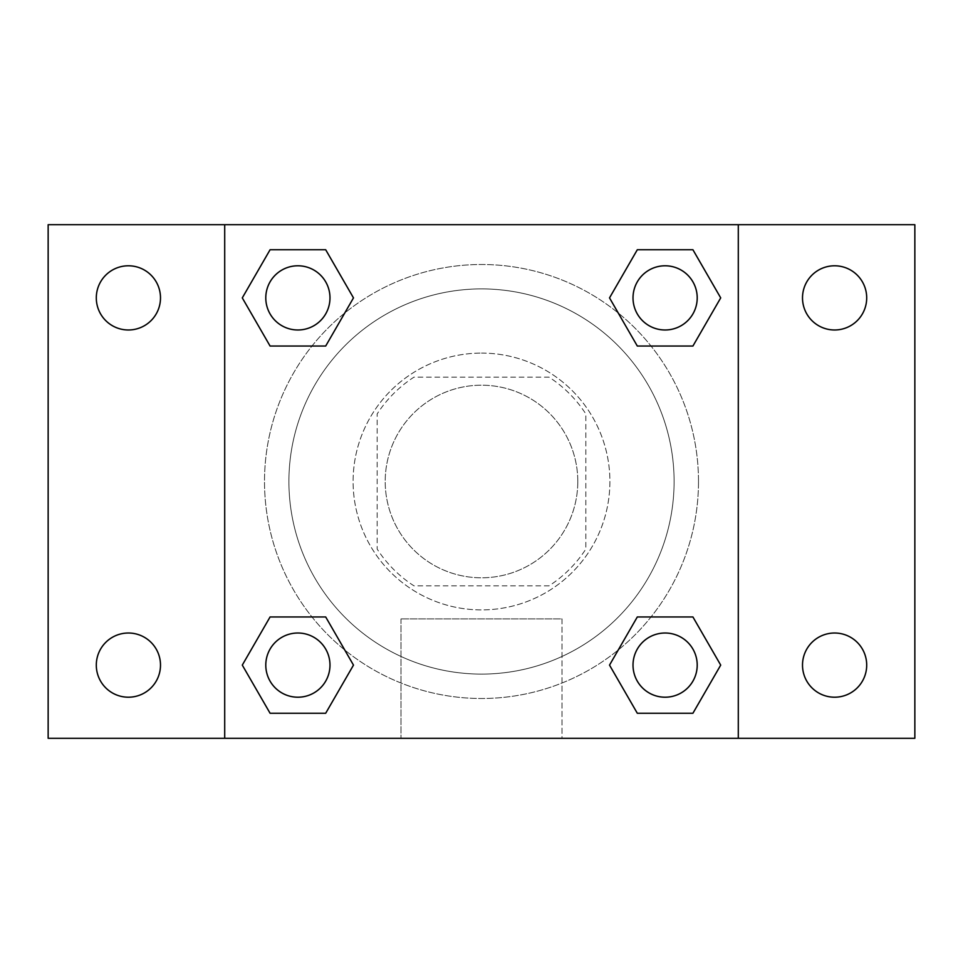 <?xml version="1.0" encoding="UTF-8"?>
<svg xmlns="http://www.w3.org/2000/svg" width="963" height="963" viewBox="0 0 963 963"><rect width="100%" height="100%" fill="white"/><g stroke="black" fill="none" stroke-linecap="round" stroke-linejoin="round"><path stroke-width="0.72" stroke-dasharray="4.82 3.61" d="M577.8 481.5A96.3 96.3 0 0 0 433.35 398.104A96.3 96.3 0 0 0 433.35 564.896A96.3 96.3 0 0 0 577.8 481.5A96.3 96.3 0 0 0 433.35 398.104A96.3 96.3 0 0 0 433.35 564.896A96.3 96.3 0 0 0 577.8 481.5M549.066 585.829L413.934 585.829A124.287 124.287 0 0 1 377.171 549.066L377.171 413.934A124.287 124.287 0 0 1 413.934 377.171L549.066 377.171A124.287 124.287 0 0 1 585.829 413.934L585.829 549.066A124.287 124.287 0 0 1 549.066 585.829L413.934 585.829A124.287 124.287 0 0 1 377.171 549.066L377.171 413.934A124.287 124.287 0 0 1 413.934 377.171L549.066 377.171A124.287 124.287 0 0 1 585.829 413.934L585.829 549.066A124.287 124.287 0 0 1 549.066 585.829M481.5 353.096A128.404 128.404 0 0 1 592.702 545.696A128.404 128.404 0 0 1 370.298 545.696A128.404 128.404 0 0 1 481.5 353.096A128.404 128.404 0 0 0 353.096 481.5A128.404 128.404 0 0 0 481.5 609.904A128.404 128.404 0 0 0 609.904 481.5A128.404 128.404 0 0 0 481.5 353.096M674.1 481.5A192.6 192.6 0 0 0 385.2 314.708A192.6 192.6 0 0 0 385.2 648.292A192.6 192.6 0 0 0 674.1 481.5A192.6 192.6 0 0 0 385.2 314.708A192.6 192.6 0 0 0 385.2 648.292A192.6 192.6 0 0 0 674.1 481.5M128.404 697.212A32.104 32.104 0 0 0 156.199 649.062A32.104 32.104 0 0 0 100.597 649.062A32.104 32.104 0 0 0 128.404 697.212M834.596 697.212A32.104 32.104 0 0 0 862.403 649.062A32.104 32.104 0 0 0 806.801 649.062A32.104 32.104 0 0 0 834.596 697.212M834.596 329.984A32.104 32.104 0 0 0 862.403 281.834A32.104 32.104 0 0 0 806.801 281.834A32.104 32.104 0 0 0 834.596 329.984M128.404 329.984A32.104 32.104 0 0 0 156.199 281.834A32.104 32.104 0 0 0 100.597 281.834A32.104 32.104 0 0 0 128.404 329.984M48.15 224.704L914.85 224.704L914.85 738.296L48.15 738.296L48.15 224.704M224.704 224.704L738.296 224.704L738.296 738.296L224.704 738.296L224.704 224.704L738.296 224.704L738.296 738.296L224.704 738.296L224.704 224.704L224.704 738.296M509.583 224.704L453.417 224.728L509.583 224.704M562.007 738.296L400.993 738.296L562.007 738.296L400.993 738.296L562.007 738.296L562.007 618.884L400.993 618.884L562.007 618.884L400.993 618.884L562.007 618.884L562.007 738.296M698.5 481.5A217 217 0 0 0 373.006 293.571A217 217 0 0 0 373.006 669.429A217 217 0 0 0 698.5 481.5A217 217 0 0 0 373.006 293.571A217 217 0 0 0 373.006 669.429A217 217 0 0 0 698.5 481.5M329.984 665.108A32.104 32.104 0 0 0 281.834 637.313A32.104 32.104 0 0 0 281.834 692.915A32.104 32.104 0 0 0 329.984 665.108A32.104 32.104 0 0 0 281.834 637.313A32.104 32.104 0 0 0 281.834 692.915A32.104 32.104 0 0 0 329.984 665.108A32.104 32.104 0 0 0 281.834 637.313A32.104 32.104 0 0 0 281.834 692.915A32.104 32.104 0 0 0 329.984 665.108M697.212 297.892A32.104 32.104 0 0 0 649.062 270.085A32.104 32.104 0 0 0 649.062 325.687A32.104 32.104 0 0 0 697.212 297.892A32.104 32.104 0 0 0 649.062 270.085A32.104 32.104 0 0 0 649.062 325.687A32.104 32.104 0 0 0 697.212 297.892A32.104 32.104 0 0 0 649.062 270.085A32.104 32.104 0 0 0 649.062 325.687A32.104 32.104 0 0 0 697.212 297.892M329.984 297.892A32.104 32.104 0 0 0 281.834 270.085A32.104 32.104 0 0 0 281.834 325.687A32.104 32.104 0 0 0 329.984 297.892A32.104 32.104 0 0 0 281.834 270.085A32.104 32.104 0 0 0 281.834 325.687A32.104 32.104 0 0 0 329.984 297.892A32.104 32.104 0 0 0 281.834 270.085A32.104 32.104 0 0 0 281.834 325.687A32.104 32.104 0 0 0 329.984 297.892M633.016 665.108A32.104 32.104 0 0 1 681.166 637.313A32.104 32.104 0 0 1 681.166 692.915A32.104 32.104 0 0 1 633.016 665.108A32.104 32.104 0 0 1 681.166 637.313A32.104 32.104 0 0 1 681.166 692.915A32.104 32.104 0 0 1 633.016 665.108M224.704 481.5L224.704 453.417L224.704 481.5M738.296 481.5L738.296 453.417L738.296 481.5M738.272 481.5L738.272 453.417L738.272 481.5M224.728 481.5L224.728 453.417L224.728 481.5M738.296 224.704L738.296 738.296M270.085 713.258L242.291 665.108L270.085 616.958L242.291 665.108L270.085 713.258M325.687 616.958L353.481 665.108L325.687 713.258L353.481 665.108L325.687 616.958M637.313 346.042L609.519 297.892L637.313 249.742L609.519 297.892L637.313 346.042M692.915 249.742L720.709 297.892L692.915 346.042L720.709 297.892L692.915 249.742M270.085 346.042L242.291 297.892L270.085 249.742L242.291 297.892L270.085 346.042M325.687 249.742L353.481 297.892L325.687 346.042L353.481 297.892L325.687 249.742M637.313 713.258L609.519 665.108L637.313 616.958L609.519 665.108L637.313 713.258M692.915 616.958L720.709 665.108L692.915 713.258L720.709 665.108L692.915 616.958M697.212 665.108A32.104 32.104 0 0 0 649.062 637.313A32.104 32.104 0 0 0 649.062 692.915A32.104 32.104 0 0 0 697.212 665.108M400.993 618.884L400.993 738.296L400.993 618.884"/><path stroke-width="1.44" d="M48.15 224.704L914.85 224.704L914.85 738.296L48.15 738.296L48.15 224.704M834.596 265.788A32.104 32.104 0 0 1 866.7 297.892A32.104 32.104 0 0 1 834.596 329.984A32.104 32.104 0 0 1 802.504 297.892A32.104 32.104 0 0 1 834.596 265.788M834.596 633.016A32.104 32.104 0 0 1 866.7 665.108A32.104 32.104 0 0 1 834.596 697.212A32.104 32.104 0 0 1 802.504 665.108A32.104 32.104 0 0 1 834.596 633.016M128.404 633.016A32.104 32.104 0 0 1 160.496 665.108A32.104 32.104 0 0 1 128.404 697.212A32.104 32.104 0 0 1 96.3 665.108A32.104 32.104 0 0 1 128.404 633.016M128.404 265.788A32.104 32.104 0 0 1 160.496 297.892A32.104 32.104 0 0 1 128.404 329.984A32.104 32.104 0 0 1 96.3 297.892A32.104 32.104 0 0 1 128.404 265.788M270.085 616.958L325.687 616.958L353.481 665.108L325.687 713.258L270.085 713.258L242.291 665.108L270.085 616.958L325.687 616.958L270.085 616.958M637.313 249.742L692.915 249.742L720.709 297.892L692.915 346.042L637.313 346.042L609.519 297.892L637.313 249.742L692.915 249.742L637.313 249.742M224.704 738.296L224.704 224.704M738.296 224.704L738.296 738.296M270.085 249.742L325.687 249.742L353.481 297.892L325.687 346.042L270.085 346.042L242.291 297.892L270.085 249.742L325.687 249.742L270.085 249.742M637.313 616.958L692.915 616.958L720.709 665.108L692.915 713.258L637.313 713.258L609.519 665.108L637.313 616.958L692.915 616.958L637.313 616.958M692.915 713.258L637.313 713.258L692.915 713.258M697.212 665.108A32.104 32.104 0 0 0 649.062 637.313A32.104 32.104 0 0 0 649.062 692.915A32.104 32.104 0 0 0 697.212 665.108M325.687 713.258L270.085 713.258L325.687 713.258M329.984 665.108A32.104 32.104 0 0 0 281.834 637.313A32.104 32.104 0 0 0 281.834 692.915A32.104 32.104 0 0 0 329.984 665.108M692.915 346.042L637.313 346.042L692.915 346.042M697.212 297.892A32.104 32.104 0 0 0 649.062 270.085A32.104 32.104 0 0 0 649.062 325.687A32.104 32.104 0 0 0 697.212 297.892M325.687 346.042L270.085 346.042L325.687 346.042M329.984 297.892A32.104 32.104 0 0 0 281.834 270.085A32.104 32.104 0 0 0 281.834 325.687A32.104 32.104 0 0 0 329.984 297.892"/></g></svg>
